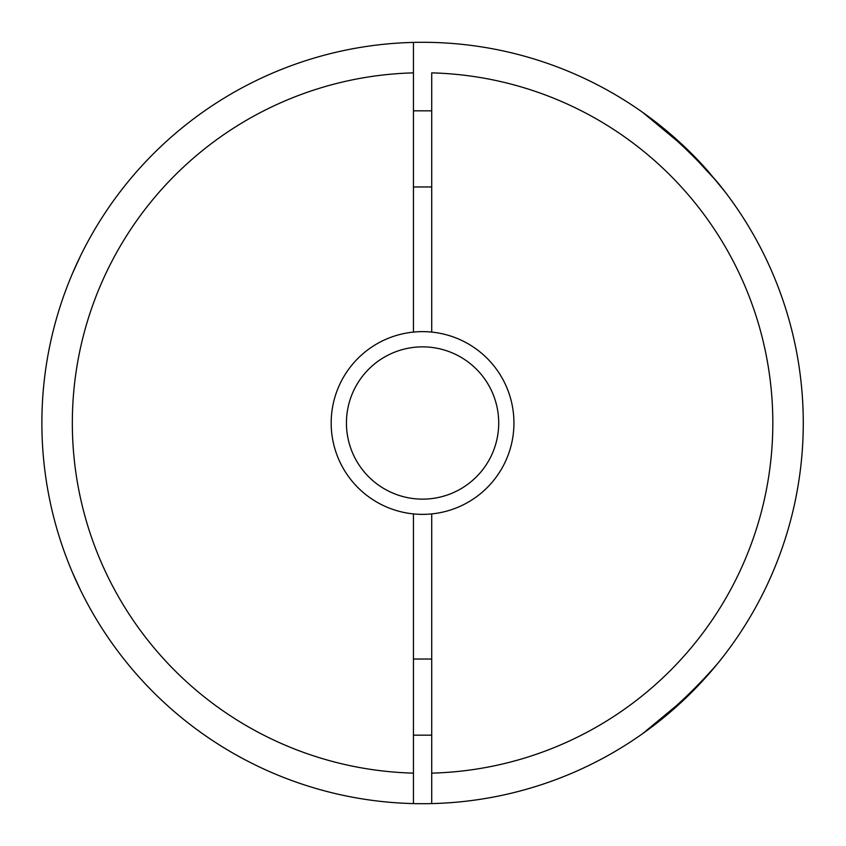 <?xml version="1.0" encoding="UTF-8"?>
<svg xmlns="http://www.w3.org/2000/svg" width="846" height="846" viewBox="0 0 846 846"><rect width="100%" height="100%" fill="white"/><g stroke="black" fill="none" stroke-linecap="round" stroke-linejoin="round"><path stroke-width="1.27" d="M772.662 273.427A380.7 380.7 0 0 0 751.629 231.54M749.165 227.363A380.7 380.7 0 0 0 729.389 197.626M727.2 194.675A380.7 380.7 0 0 0 725.075 191.873L707.637 170.67A380.7 380.7 0 0 0 598.228 85.245M72.481 572.573L80.359 589.789M346.437 423A76.14 76.14 0 0 0 460.647 488.935A76.14 76.14 0 0 0 460.647 357.065A76.14 76.14 0 0 0 346.437 423M72.481 273.427L80.359 256.211M581.562 77.081A380.7 380.7 0 0 0 573.821 73.634M571.811 72.756L571.78 72.756A380.7 380.7 0 0 0 413.44 42.406L413.44 332.087A91.368 91.368 0 0 1 513.945 423A91.368 91.368 0 0 1 413.44 513.913A91.368 91.368 0 0 1 413.44 332.087M413.44 513.913L413.44 803.594A380.7 380.7 0 0 0 571.78 773.244L571.78 773.244M574 772.292A380.7 380.7 0 0 0 576.422 771.224M577.3 770.843A380.7 380.7 0 0 0 581.847 768.781M597.921 760.914A380.7 380.7 0 0 0 717.345 663.92C696.089 688.232 672.739 710.354 647.306 730.288A380.7 380.7 0 0 1 431.714 803.594L431.714 513.913M642.558 112.285L686.719 148.896L717.598 182.398M686.73 697.104L642.696 733.609M803.14 432.972L803.118 433.829M802.04 392.375L802.103 393.231M717.345 182.08A380.7 380.7 0 0 1 717.345 663.92A380.7 380.7 0 0 0 717.345 182.08C696.036 157.716 672.686 135.582 647.306 115.712A380.7 380.7 0 0 0 431.714 42.406A380.7 380.7 0 0 1 647.306 115.712M431.714 332.087L431.714 72.872A350.244 350.244 0 0 1 772.821 423A350.244 350.244 0 0 1 431.714 773.128L431.714 803.594A380.7 380.7 0 0 0 647.306 730.288M413.44 803.594A380.7 380.7 0 0 1 41.877 423A380.7 380.7 0 0 1 413.44 42.406A380.7 380.7 0 0 0 41.877 423A380.7 380.7 0 0 0 413.44 803.594M413.44 773.128A350.244 350.244 0 0 1 72.333 423A350.244 350.244 0 0 1 413.44 72.872M413.44 186.966L431.714 186.966M413.44 110.826L431.714 110.826M413.44 735.174L431.714 735.174M413.44 659.034L431.714 659.034"/></g></svg>
